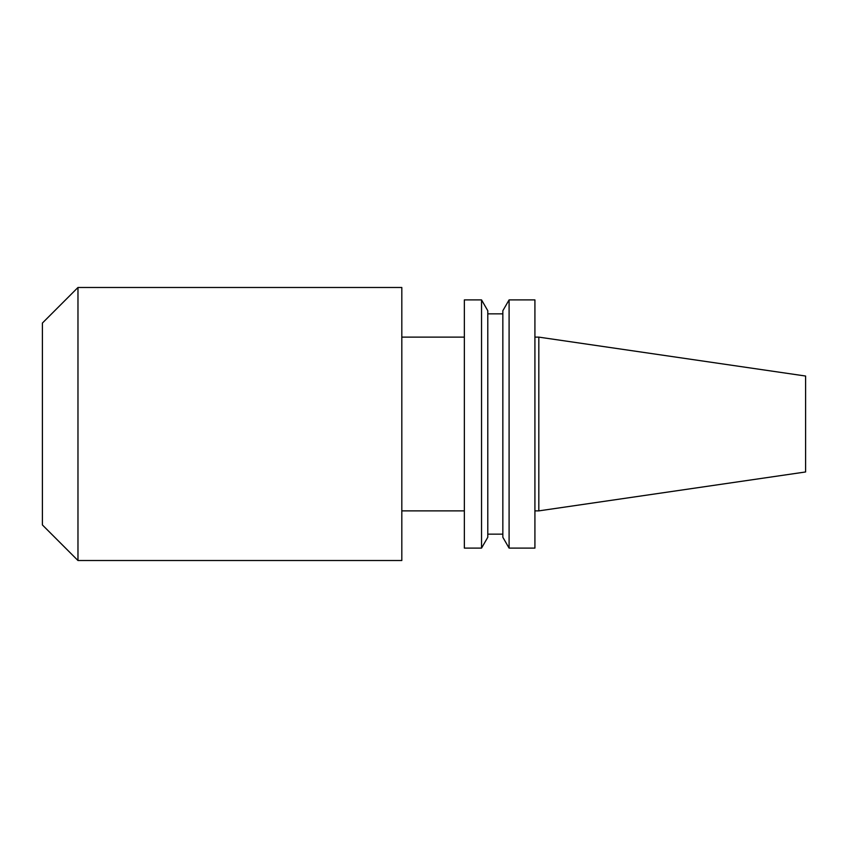 <?xml version="1.0" encoding="UTF-8"?>
<svg xmlns="http://www.w3.org/2000/svg" width="848" height="848" viewBox="0 0 848 848"><rect width="100%" height="100%" fill="white"/><g stroke="black" fill="none" stroke-linecap="round" stroke-linejoin="round"><path stroke-width="1.27" d="M77.974 287.483L42.4 323.056L42.4 524.944L77.974 560.517L401.814 560.517L401.814 287.483L77.974 287.483L77.974 560.517M538.819 510.878L805.6 471.965L805.6 376.035L538.819 337.122L538.819 510.878L534.918 510.878M509.097 424L509.097 548.105L534.918 548.105L534.918 299.895L509.097 299.895L509.097 424M509.097 299.895L502.843 310.728L502.843 537.272L509.097 548.105M481.537 299.895L487.791 310.728L487.791 537.272L481.537 548.105L481.537 299.895L464.354 299.895L464.354 548.105L481.537 548.105M487.791 534.155L502.843 534.155M401.814 510.878L464.354 510.878M401.814 337.122L464.354 337.122M487.791 313.845L502.843 313.845M534.918 337.122L538.819 337.122"/></g></svg>
